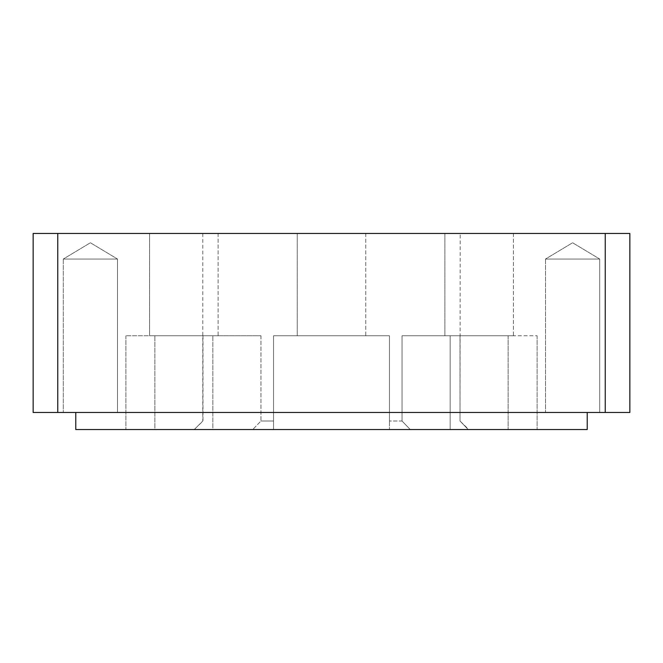 <?xml version="1.0" encoding="UTF-8"?>
<svg xmlns="http://www.w3.org/2000/svg" width="663" height="663" viewBox="0 0 663 663"><rect width="100%" height="100%" fill="white"/><g stroke="black" fill="none" stroke-linecap="round" stroke-linejoin="round"><path stroke-width="0.5" stroke-dasharray="3.31 2.49" d="M460.213 233.467L202.787 233.467L460.213 233.467L460.014 421.005L468.219 429.533L537.113 429.533L468.219 429.533L460.014 421.005L468.741 429.533M537.113 335.76L537.113 429.533L450.16 429.533L537.113 429.533L537.113 335.76L450.16 335.76L537.113 335.76M63.292 259.042L117.5 259.042L117.5 412.477L63.292 412.477L117.5 412.477L63.292 412.477L117.5 412.477L117.5 259.042L63.292 259.042L63.292 412.477L63.292 259.042L117.5 259.042L63.292 259.042L90.4 242.757L117.5 259.042L90.4 242.757L63.292 259.042M545.5 259.042L599.708 259.042L599.708 412.477L545.5 412.477L599.708 412.477L545.5 412.477L599.708 412.477L599.708 259.042L545.5 259.042L545.5 412.477L545.5 259.042L599.708 259.042L545.5 259.042L572.6 242.757L599.708 259.042L572.6 242.757L545.5 259.042M513.411 233.467L513.411 335.76L444.881 335.76L513.411 335.76L444.881 335.76L513.411 335.76L513.411 233.467L444.881 233.467L444.881 335.76L444.881 233.467L513.411 233.467M218.119 233.467L218.119 335.76L149.589 335.76L218.119 335.76L149.589 335.76L218.119 335.76L218.119 233.467L149.589 233.467L149.589 335.76L149.589 233.467L218.119 233.467M365.769 233.467L365.769 335.76L297.231 335.76L365.769 335.76L297.231 335.76L365.769 335.76L365.769 233.467L297.231 233.467L297.231 335.76L297.231 233.467L365.769 233.467M587.227 412.477L75.773 412.477L587.227 412.477M460.014 421.005L460.014 335.76L402.043 335.76L508.131 335.76L508.131 429.533L508.131 335.76L460.014 335.76L460.014 421.005M402.043 421.005L402.043 335.76L450.16 335.76L450.16 429.533L410.248 429.533L450.16 429.533L450.16 335.76L402.043 335.76L402.043 421.005L389.463 421.005L402.043 421.005L410.248 429.533L273.537 429.533L410.248 429.533L402.043 421.005M389.463 421.005L389.463 335.76L273.537 335.76L389.463 335.76L389.463 421.005M273.537 421.005L273.537 335.76L273.537 421.005L260.957 421.005L273.537 421.005L273.537 429.533L252.752 429.533L273.537 429.533L273.537 421.005M260.957 335.76L260.957 421.005L252.752 429.533L260.957 421.005L260.957 335.76L202.986 335.76L260.957 335.76M202.986 335.76L202.986 421.005L194.259 429.533L202.986 421.005L202.986 335.76L125.887 335.76L202.986 335.76M202.787 233.467L202.787 421.005L194.259 429.533M75.773 429.533L587.227 429.533M154.869 429.533L194.781 429.533L125.887 429.533L154.869 429.533L154.869 335.76L154.869 429.533M212.84 429.533L125.887 429.533L252.752 429.533L212.84 429.533L212.84 335.76L212.84 429.533M33.15 412.477L33.15 233.467L57.756 233.467L57.756 412.477L33.15 412.477M605.244 233.467L629.85 233.467L629.85 412.477L605.244 412.477L605.244 233.467L57.756 233.467M605.244 412.477L57.756 412.477M389.463 335.76L389.463 429.533L389.463 335.76L273.537 335.76L273.537 429.533L273.537 335.76L389.463 335.76M125.887 335.76L125.887 429.533L125.887 335.76"/><path stroke-width="0.99" d="M587.227 412.477L587.227 429.533L75.773 429.533L75.773 412.477M57.756 233.467L33.15 233.467L33.15 412.477L57.756 412.477L57.756 233.467L605.244 233.467L605.244 412.477L57.756 412.477M605.244 412.477L629.85 412.477L629.85 233.467L605.244 233.467"/></g></svg>
